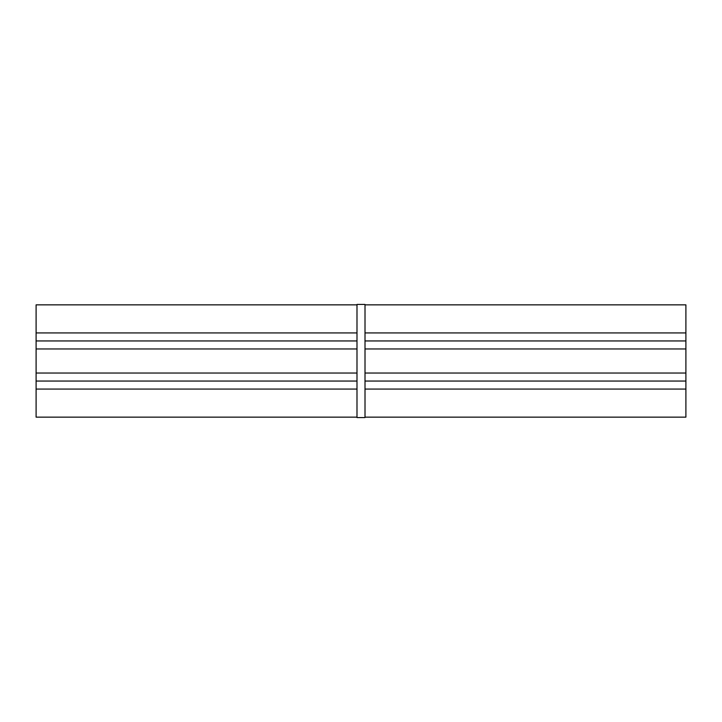 <?xml version="1.0" encoding="UTF-8"?>
<svg xmlns="http://www.w3.org/2000/svg" width="722" height="722" viewBox="0 0 722 722"><rect width="100%" height="100%" fill="white"/><g stroke="black" fill="none" stroke-linecap="round" stroke-linejoin="round"><path stroke-width="1.08" d="M365.007 417.154L685.9 417.154L685.9 304.846L365.007 304.846M685.9 389.077L365.007 389.077L365.007 332.923L685.9 332.923M356.993 304.846L36.1 304.846L36.1 332.923L356.993 332.923L356.993 417.56L365.007 417.56L365.007 381.054L685.9 381.054M36.1 332.923L36.1 340.946L356.993 340.946L356.993 304.44L365.007 304.44L365.007 340.946L685.9 340.946M36.1 340.946L36.1 381.054L356.993 381.054L356.993 389.077L36.1 389.077L36.1 417.154L356.993 417.154M36.1 381.054L36.1 389.077M365.007 373.03L685.9 373.03M365.007 348.97L685.9 348.97M356.993 348.97L36.1 348.97M356.993 373.03L36.1 373.03"/></g></svg>
